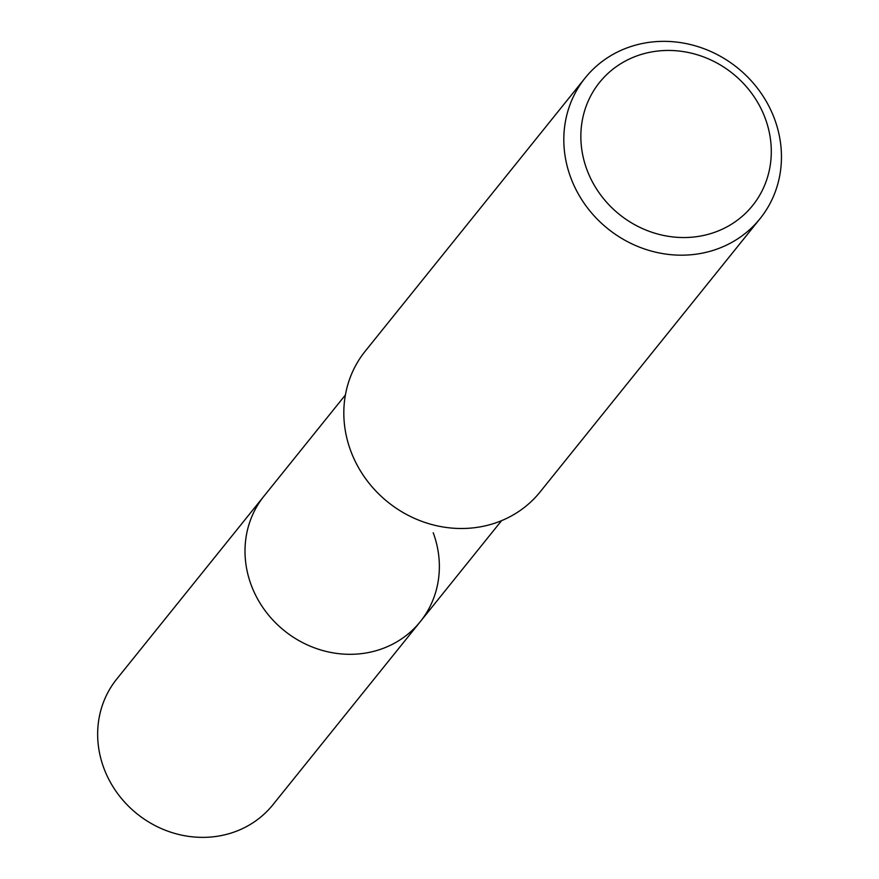 <?xml version="1.0" encoding="UTF-8"?>
<svg xmlns="http://www.w3.org/2000/svg" width="879" height="879" viewBox="0 0 879 879"><rect width="100%" height="100%" fill="white"/><g stroke="black" fill="none" stroke-linecap="round" stroke-linejoin="round"><path stroke-width="1.32" d="M345.403 394.968L116.753 679.049A100.239 92.262 38.8 0 0 103.788 767.949A100.239 92.262 38.8 0 0 181.25 835.05A100.239 92.262 38.8 0 0 272.919 804.746L420.272 621.673A100.239 92.262 -141.2 0 1 328.603 651.987A100.239 92.262 -141.2 0 1 251.141 584.876A100.239 92.262 -141.2 0 1 264.096 495.976A100.239 92.262 38.8 0 0 251.141 584.876A100.239 92.262 38.8 0 0 328.603 651.987A100.239 92.262 38.8 0 0 420.272 621.673A100.239 92.262 -141.2 0 0 433.226 532.773M585.194 77.89L365.203 351.215A112.248 103.326 38.8 0 0 350.688 450.762A112.248 103.326 38.8 0 0 437.434 525.906A112.248 103.326 38.8 0 0 540.08 491.965L760.071 218.64A112.248 103.326 -141.2 0 1 657.426 252.581A112.248 103.326 -141.2 0 1 570.68 177.437A112.248 103.326 -141.2 0 1 585.194 77.89A112.248 103.326 -141.2 0 1 687.839 43.95A112.248 103.326 -141.2 0 1 774.586 119.094A112.248 103.326 -141.2 0 1 760.071 218.64M586.864 169.526A98.217 90.405 -141.2 0 1 642.78 53.993A98.217 90.405 -141.2 0 1 765.279 118.467A98.217 90.405 -141.2 0 1 709.364 234.001A98.217 90.405 -141.2 0 1 586.864 169.526M501.568 520.665L420.272 621.673"/></g></svg>
